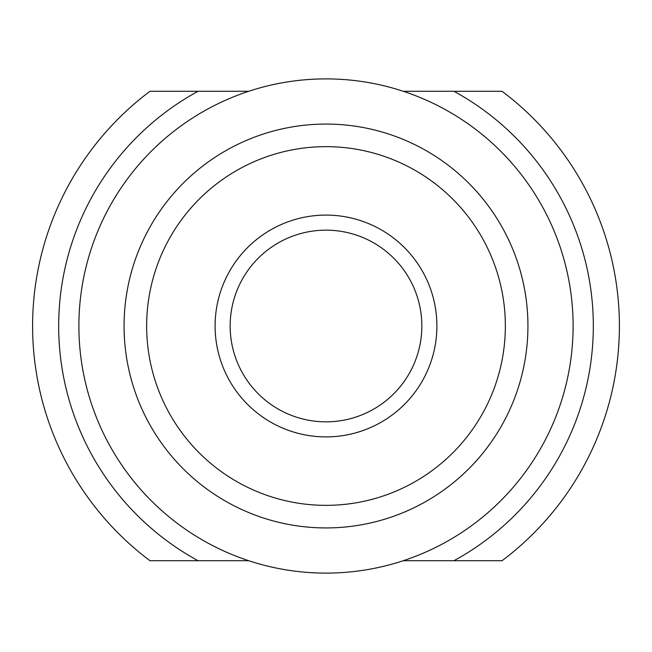 <?xml version="1.0" encoding="UTF-8"?>
<svg xmlns="http://www.w3.org/2000/svg" width="652" height="652" viewBox="0 0 652 652"><rect width="100%" height="100%" fill="white"/><g stroke="black" fill="none" stroke-linecap="round" stroke-linejoin="round"><path stroke-width="0.98" d="M248.738 560.72L198.069 560.72A267.32 267.32 0 0 1 198.069 91.28L248.738 91.28M403.262 91.28L453.931 91.28A267.32 267.32 0 0 1 453.931 560.72L403.262 560.72M453.931 91.28L502.04 91.28A293.4 293.4 0 0 1 502.04 560.72L453.931 560.72M198.069 560.72L149.96 560.72A293.4 293.4 0 0 1 149.96 91.28L198.069 91.28M326 215.095A110.905 110.905 0 0 1 422.04 381.453A110.905 110.905 0 0 1 229.96 381.453A110.905 110.905 0 0 1 326 215.095M326 78.892A247.108 247.108 0 0 1 540.003 449.554A247.108 247.108 0 0 1 111.997 449.554A247.108 247.108 0 0 1 326 78.892M326 230.156A95.844 95.844 0 0 1 409 373.922A95.844 95.844 0 0 1 243 373.922A95.844 95.844 0 0 1 326 230.156M326 146.651A179.349 179.349 0 0 0 170.677 415.674A179.349 179.349 0 0 0 481.323 415.674A179.349 179.349 0 0 0 326 146.651M326 527.933A201.933 201.933 0 0 1 124.067 326A201.933 201.933 0 0 1 326 124.067A201.933 201.933 0 0 1 527.933 326A201.933 201.933 0 0 1 326 527.933"/></g></svg>
